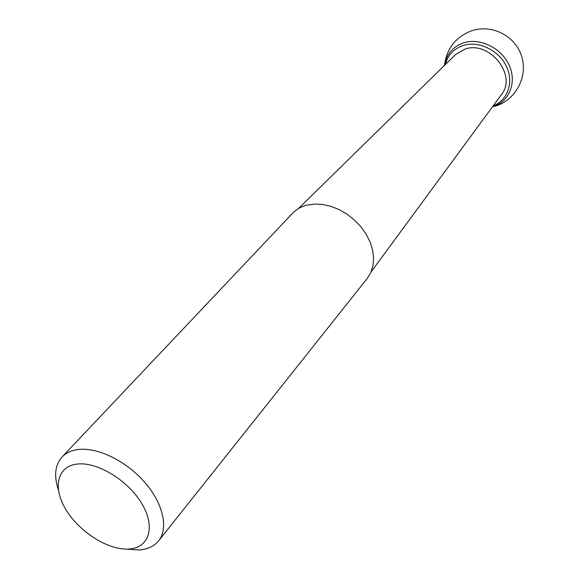 <?xml version="1.0" encoding="UTF-8"?>
<svg xmlns="http://www.w3.org/2000/svg" width="579" height="579" viewBox="0 0 579 579"><rect width="100%" height="100%" fill="white"/><g stroke="black" fill="none" stroke-linecap="round" stroke-linejoin="round"><path stroke-width="0.87" d="M492.483 106.797C508.869 102.193 517.09 83.072 509.375 65.716C501.906 48.296 480.288 37.505 463.83 42.781C452.966 46.573 446.568 54.064 444.614 65.268C446.568 54.064 452.966 46.573 463.83 42.781C480.288 37.505 501.906 48.296 509.375 65.716C517.09 83.072 508.869 102.193 492.483 106.797M493.142 105.906C507.79 100.326 514.123 82.073 506.307 66.151C498.685 50.156 478.638 40.595 463.323 45.459C453.856 48.672 447.878 55.019 445.403 64.493M501.153 95.007L501.559 94.457C517.286 75.111 489.291 40.197 464.937 49.128L455.557 54.542L298.351 208.672M158.617 540.844L367.245 278.441L370.821 272.593L372.977 265.826L373.629 258.379L372.724 250.504L370.285 242.478L366.384 234.582L361.151 227.106L354.775 220.331L347.48 214.491L339.54 209.801L331.239 206.428L322.879 204.496L314.752 204.047L307.159 205.089C301.181 206.594 296.253 209.388 292.359 213.47L62.018 457.041C65.926 452.937 71.26 450.44 78.006 449.536C97.279 446.959 125.889 460.754 144.468 482.017C163.133 503.252 168.771 528.309 158.617 540.844C154.094 546.359 147.536 549.399 138.953 549.97L126.765 549.095M128.791 549.03C149.121 548.031 155.903 527.035 141.833 503.658C128.06 480.244 96.975 461.434 77 464.09C56.807 466.399 52.479 488.343 66.39 510.403C80.025 532.506 108.649 550.361 128.791 549.03M455.072 55.019L455.557 54.542M58.341 489.733C53.796 475.909 55.019 465.017 62.018 457.041M495.132 106.203C515.505 100.261 528.171 76.877 521.686 56.431C515.52 35.891 491.716 23.804 471.465 30.839C455.593 37.07 446.604 48.585 444.506 65.376M501.559 94.457L371.153 271.833"/></g></svg>
